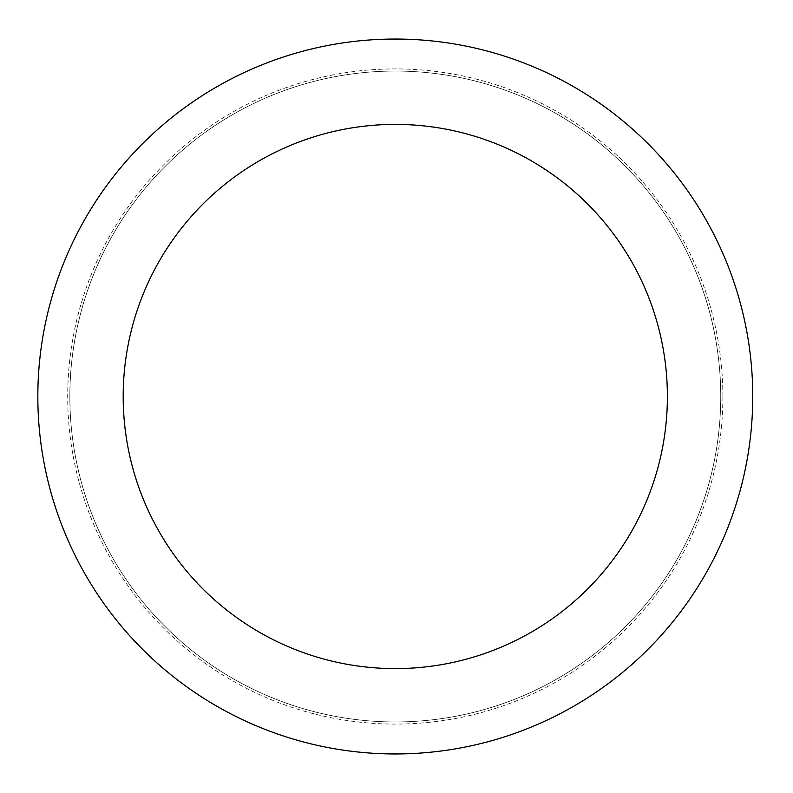 <?xml version="1.0" encoding="UTF-8"?>
<svg xmlns="http://www.w3.org/2000/svg" width="793" height="793" viewBox="0 0 793 793"><rect width="100%" height="100%" fill="white"/><g stroke="black" fill="none" stroke-linecap="round" stroke-linejoin="round"><path stroke-width="0.59" stroke-dasharray="3.96 2.97" d="M752.745 396.5A357.455 357.455 0 0 0 216.568 86.933A357.455 357.455 0 0 0 216.568 706.067A357.455 357.455 0 0 0 752.745 396.5M720.738 396.5A325.447 325.447 0 0 0 232.567 114.658A325.447 325.447 0 0 0 232.567 678.342A325.447 325.447 0 0 0 720.738 396.5A325.447 325.447 0 0 0 232.567 114.658A325.447 325.447 0 0 0 232.567 678.342A325.447 325.447 0 0 0 720.738 396.5A325.447 325.447 0 0 0 232.567 114.658A325.447 325.447 0 0 0 232.567 678.342A325.447 325.447 0 0 0 720.738 396.5M667.389 396.5A272.088 272.088 0 0 0 259.242 160.86A272.088 272.088 0 0 0 259.242 632.14A272.088 272.088 0 0 0 667.389 396.5M722.869 396.5A327.578 327.578 0 0 0 231.506 112.804A327.578 327.578 0 0 0 231.506 680.196A327.578 327.578 0 0 0 722.869 396.5"/><path stroke-width="1.19" d="M752.745 396.5A357.455 357.455 0 0 0 216.568 86.933A357.455 357.455 0 0 0 216.568 706.067A357.455 357.455 0 0 0 752.745 396.5M667.389 396.5A272.088 272.088 0 0 0 259.242 160.86A272.088 272.088 0 0 0 259.242 632.14A272.088 272.088 0 0 0 667.389 396.5"/></g></svg>
